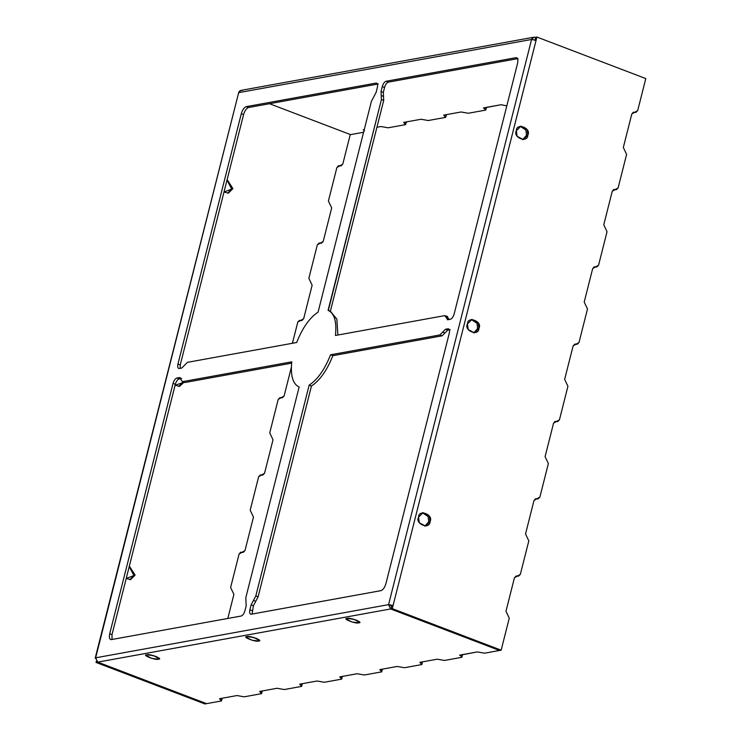 <?xml version="1.0" encoding="UTF-8"?>
<svg xmlns="http://www.w3.org/2000/svg" width="741" height="741" viewBox="0 0 741 741"><rect width="100%" height="100%" fill="white"/><g stroke="black" fill="none" stroke-linecap="round" stroke-linejoin="round"><path stroke-width="1.11" d="M182.527 381.661L184.824 382.532L291.63 363.146L184.824 382.532L182.527 381.661L179.378 377.567L180.471 377.984L176.84 378.021L179.127 378.901L181.665 378.438L179.127 378.901C177.516 379.485 176.256 381.272 175.348 384.255L112.002 634.629L112.002 639.483L112.002 634.629L175.348 384.255L173.061 383.384C173.968 380.402 175.228 378.614 176.84 378.021L179.378 377.567L182.527 381.661L291.778 361.83C290.379 375.678 292.834 384.06 299.142 386.978L245.799 597.765L246.197 605.777L244.956 610.677C244.048 613.659 242.789 615.438 241.177 616.03L111.419 639.585C109.501 639.548 108.936 637.603 109.705 633.75L173.061 383.384L109.705 633.75L112.002 634.629L109.705 633.75C108.936 637.603 109.501 639.548 111.419 639.585L241.177 616.03C242.789 615.438 244.048 613.659 244.956 610.677L246.197 605.777L245.799 597.765L299.142 386.978C292.834 384.06 290.379 375.678 291.778 361.83L182.527 381.661L183.722 382.115M450.269 329.68L447.731 330.134L442.099 335.83L332.857 355.661C327.04 370.315 319.908 380.439 311.442 386.033L258.109 596.82L253.422 605.758L252.079 614.048L253.422 605.758L251.134 604.878L255.812 595.94L309.154 385.153C317.611 379.559 324.753 369.435 330.56 354.791L439.811 334.96L445.443 329.263L447.981 328.8C449.435 328.837 449.861 330.31 449.278 333.237L385.922 583.612C384.727 587.53 383.069 589.882 380.957 590.651L251.19 614.215C249.745 614.178 249.309 612.705 249.893 609.778L251.134 604.878L249.893 609.778L252.19 610.649L249.893 609.778C249.309 612.705 249.745 614.178 251.19 614.215L380.957 590.651C383.069 589.882 384.727 587.53 385.922 583.612L449.278 333.237C449.861 330.31 449.435 328.837 447.981 328.8L445.443 329.263L447.731 330.134L450.269 329.68M180.239 364.933L180.128 368.333L180.239 364.933L243.594 114.559L180.239 364.933L177.951 364.053L241.307 113.688C242.502 109.761 244.16 107.417 246.271 106.639L376.039 83.085C377.484 83.112 377.919 84.594 377.336 87.512L376.095 92.412L371.408 101.35L318.074 312.137C309.618 317.732 302.476 327.855 296.669 342.509L187.417 362.34L181.786 368.027L179.248 368.49C177.794 368.462 177.368 366.98 177.951 364.053L180.239 364.933M378.327 83.955L248.568 107.51C246.447 108.288 244.789 110.641 243.594 114.559L241.307 113.688L177.951 364.053C177.368 366.98 177.794 368.462 179.248 368.49L181.786 368.027L187.417 362.34L296.669 342.509C302.476 327.855 309.618 317.732 318.074 312.137L371.408 101.35L376.095 92.412L377.336 87.512C377.919 84.594 377.484 83.112 376.039 83.085L246.271 106.639L248.568 107.51L378.327 83.955M330.384 311.192L328.087 310.322C334.395 313.23 336.849 321.613 335.451 335.46L444.702 315.629L446.277 317.676L448.574 318.556L448.74 319.566L446.99 316.509L448.574 318.556L446.277 317.676L447.851 319.732L450.389 319.269C452.001 318.676 453.26 316.898 454.168 313.915L517.524 63.541C518.292 59.697 517.727 57.752 515.81 57.705L518.107 58.576L515.81 57.705L386.052 81.26L388.34 82.14L518.107 58.576L388.34 82.14C386.737 82.723 385.477 84.511 384.57 87.494L383.329 92.384L383.718 100.406L330.384 311.192L336.84 319.149L337.896 335.025L336.868 319.241L330.384 311.192L383.718 100.406L381.43 99.535L381.031 91.513L382.273 86.623C383.18 83.64 384.44 81.853 386.052 81.26L515.81 57.705C517.727 57.752 518.292 59.697 517.524 63.541L454.168 313.915C453.26 316.898 452.001 318.676 450.389 319.269L447.851 319.732L444.702 315.629L335.451 335.46C336.849 321.613 334.395 313.23 328.087 310.322L381.43 99.535L328.337 310.414M238.491 93.347L238.667 92.653L531.575 39.477L533.826 37.217L535.252 37.356C533.474 36.902 532.242 37.606 531.575 39.477L238.667 92.653L95.654 657.813L388.562 604.637L531.575 39.477L536.104 40.273L392.285 608.648L501.157 650.172L509.252 618.161L505.973 611.251L514.449 577.758L520.339 574.358L528.815 540.865L525.536 533.955L534.011 500.462L539.893 497.063L548.368 463.57L545.089 456.669L553.564 423.167L559.455 419.767L567.93 386.274L564.651 379.373L573.126 345.871L579.008 342.472L587.493 308.978L584.204 302.078L592.68 268.575L598.571 265.176L607.046 231.683L603.767 224.782L612.242 191.289L618.133 187.881L626.608 154.387L623.329 147.487L631.804 113.994L637.686 110.585L645.791 78.574L536.919 37.05L536.104 40.273L531.575 39.477L388.562 604.637L390.859 605.508L393.101 605.425L388.562 604.637L393.101 605.425L536.919 37.05L535.586 37.291L534.77 40.514L535.586 37.291L536.919 37.05L645.791 78.574L637.686 110.585L635.889 112.4L632.962 112.41L635.889 112.4M442.099 335.83L439.811 334.96L330.56 354.791L332.857 355.661L442.099 335.83L447.731 330.134L445.443 329.263L442.627 332.107L444.915 332.987L442.627 332.107L439.811 334.96L442.099 335.83M255.812 595.94L258.109 596.82L311.442 386.033L309.154 385.153L255.812 595.94L251.134 604.878L253.422 605.758L255.765 601.284L253.478 600.414L255.765 601.284L258.109 596.82L255.812 595.94M556.963 421.592L555.37 421.36L553.564 423.167L545.089 456.669L548.368 463.57L539.893 497.063L538.096 498.878L535.808 498.656L534.011 500.462L525.536 533.955L528.815 540.865L520.339 574.358L518.533 576.165L516.255 575.952L514.449 577.758L505.973 611.251L509.252 618.161L501.157 650.172L499.814 650.413L390.952 608.889L391.767 605.666L388.562 604.637L390.618 608.954L97.71 662.13L206.572 703.644L221.494 700.94L219.586 698.707L236.944 695.549L244.197 696.818L261.554 693.669L259.646 691.436L277.004 688.278L284.257 689.547L301.615 686.388L299.707 684.156L317.065 681.007L324.317 682.276L341.675 679.117L339.767 676.885L357.125 673.736L364.377 674.995L381.735 671.846L379.827 669.614L397.185 666.465L404.438 667.724L421.796 664.575L419.888 662.343L437.246 659.194L444.498 660.453L461.856 657.304L459.948 655.072L477.306 651.923L484.558 653.182L499.48 650.468L390.618 608.954L499.48 650.468L484.558 653.182L477.306 651.923L459.587 655.276M635.194 112.41L633.601 112.178L631.804 113.994L623.329 147.487L626.608 154.387L618.133 187.881L616.327 189.696L613.4 189.705L616.327 189.696M615.641 189.705L614.048 189.474L612.242 191.289L603.767 224.782L607.046 231.683L598.571 265.176L596.764 266.992L593.837 267.001L596.764 266.992M596.079 267.001L594.486 266.769L592.68 268.575L584.204 302.078L587.493 308.978L579.008 342.472L577.211 344.287L574.933 344.065L573.126 345.871L564.651 379.373L567.93 386.274L559.455 419.767L557.649 421.583L554.722 421.592L557.649 421.583M576.517 344.296L577.211 344.287M537.401 498.878L538.096 498.878M517.848 576.174L518.533 576.165M428.696 521.794L428.131 516.523L422.426 512.809L428.131 516.523L428.696 521.794L424.843 526.156L428.696 521.794L430.03 521.553C430.132 529.972 414.599 524.054 418.572 517.181C418.47 508.752 434.004 514.68 430.03 521.553L429.308 515.968L423.083 512.642L418.572 517.181L419.295 522.766L425.519 526.082L430.03 521.553L428.696 521.794M477.593 328.55L477.028 323.28L471.322 319.575L477.028 323.28L477.593 328.55L473.74 332.922L477.593 328.55L478.927 328.309C479.029 336.738 463.495 330.81 467.469 323.937C467.367 315.518 482.9 321.446 478.927 328.309L478.204 322.733L471.98 319.408L467.469 323.937L468.192 329.523L474.416 332.848L478.927 328.309L477.593 328.55M526.49 135.316L525.925 130.046L520.219 126.331L525.925 130.046L526.49 135.316L522.637 139.688L526.49 135.316L527.824 135.075C527.925 143.495 512.392 137.576 516.366 130.703C516.264 122.284 531.797 128.202 527.824 135.075L527.101 129.49L520.877 126.174L516.366 130.703L517.088 136.288L523.313 139.604L527.824 135.075L526.49 135.316M206.239 703.709L204.905 703.95L96.034 662.426L96.367 661.129L96.034 662.426L97.367 662.185L206.239 703.709L97.423 662L96.034 662.426L204.905 703.95L206.239 703.709M242.492 552.425L240.899 552.193L239.093 553.999L230.618 587.502L233.897 594.402L227.811 618.457L233.897 594.402L230.618 587.502L239.093 553.999L244.984 550.6L253.459 517.107L250.18 510.206L258.655 476.704L264.537 473.304L273.012 439.811L269.733 432.911L278.208 399.418L284.099 396.009L291.343 367.369L284.099 396.009L282.293 397.824L280.015 397.602L278.208 399.418L269.733 432.911L273.012 439.811L264.537 473.304L262.74 475.12L260.462 474.898L258.655 476.704L250.18 510.206L253.459 517.107L244.984 550.6L243.178 552.415L240.251 552.425L243.178 552.415M340.286 165.947L338.693 165.715L336.886 167.531L328.411 201.024L331.69 207.925L323.215 241.418L321.409 243.233L319.13 243.011L317.333 244.826L308.858 278.32L312.137 285.22L303.662 318.713L301.856 320.529L299.577 320.307L297.771 322.122L292.417 343.278L297.771 322.122L303.662 318.713L312.137 285.22L308.858 278.32L317.333 244.826L323.215 241.418L331.69 207.925L328.411 201.024L336.886 167.531L342.777 164.122L350.271 134.519L342.777 164.122L340.971 165.938L338.044 165.947L340.971 165.938M129.332 566.105L135.121 575.09L126.211 578.471L130.611 579.619L135.121 575.09L129.332 566.105M183.87 382.356L175.108 385.227L179.507 386.385L183.87 382.356M227.126 179.628L232.915 188.612L224.004 191.993L228.404 193.142L232.915 188.612L227.126 179.628M320.723 243.243L321.409 243.233M301.17 320.538L301.856 320.529M281.608 397.834L282.293 397.824M262.045 475.129L262.74 475.12M129.934 579.703L133.778 575.331L129.221 566.55L133.778 575.331L129.934 579.703M178.831 386.459L182.721 381.921L178.831 386.459M227.728 193.225L231.572 188.853L227.015 180.072L231.572 188.853L227.728 193.225M350.558 134.621L363.59 132.259L350.558 134.621L269.502 103.712L350.558 134.621M363.572 129.684L364.526 130.796L363.572 129.684L364.276 129.555L363.21 129.888M483.753 107.862L485.661 110.103L468.303 113.253L461.05 111.984L443.692 115.142L445.6 117.374L428.242 120.524L420.99 119.264L403.632 122.413L405.54 124.645L388.182 127.795L380.93 126.535L376.928 127.257L380.93 126.535L388.182 127.795L405.54 124.645L403.632 122.413L420.99 119.264L428.242 120.524L445.6 117.374L443.692 115.142L461.05 111.984L468.303 113.253L485.661 110.103L483.753 107.862L501.111 104.713L506.807 105.898L501.111 104.713L483.391 108.066M158.333 659.184C156.407 660.676 140.873 654.757 146.875 654.812C148.802 653.312 164.335 659.24 158.333 659.184L159.222 658.675L153.572 655.618L146.875 654.812L145.986 655.322L151.636 658.369L158.333 659.184L158.685 657.804L158.333 659.184M258.489 641.002C256.562 642.493 241.029 636.575 247.022 636.63C248.948 635.139 264.481 641.058 258.489 641.002L259.378 640.493L253.728 637.445L247.022 636.63L246.132 637.14L251.792 640.187L258.489 641.002L258.831 639.622L258.489 641.002M358.635 622.82C356.708 624.32 341.175 618.392 347.177 618.448C349.104 616.957 364.637 622.875 358.635 622.82L359.524 622.31L353.874 619.263L347.177 618.448L346.288 618.957L351.938 622.014L358.635 622.82L358.987 621.44L358.635 622.82M459.948 655.072L461.856 657.304L444.498 660.453L437.246 659.194L419.888 662.343L421.796 664.575L404.438 667.724L397.185 666.465L379.827 669.614L381.735 671.846L364.377 674.995L357.125 673.736L339.767 676.885L341.675 679.117L324.317 682.276L317.065 681.007L299.707 684.156L301.615 686.388L284.257 689.547L277.004 688.278L259.646 691.436L261.554 693.669L244.197 696.818L236.944 695.549L219.586 698.707L221.494 700.94L222.152 698.365M391.267 606.379L390.859 605.508L391.267 606.379M461.856 657.304L462.514 654.729M421.796 664.575L422.453 662M381.735 671.846L382.393 669.271M341.675 679.117L342.333 676.542M301.615 686.388L302.272 683.813M261.554 693.669L262.212 691.084M149.367 654.803L156.49 656.609L149.367 654.803M249.513 636.63L256.645 638.427L249.513 636.63M349.669 618.448L356.801 620.245L349.669 618.448M221.494 700.94L206.572 703.644L97.71 662.13L95.654 657.813L95.543 658.554L95.209 658.064L238.667 92.653L95.209 658.064M533.826 37.217L240.918 90.393L238.667 92.653C239.334 90.782 240.566 90.078 242.344 90.532M95.654 657.813L97.71 662.13L390.618 608.954L388.562 604.637L95.654 657.813M501.157 650.172L392.285 608.648L390.952 608.889L499.814 650.413L501.157 650.172M392.285 608.648L393.101 605.425L391.767 605.666L390.952 608.889L392.285 608.648M484.707 108.983L485.049 107.63L484.707 108.983M486.67 107.315L485.661 110.103M404.586 123.525L404.929 122.172L404.586 123.525M406.55 121.867L405.54 124.645M444.646 116.254L444.989 114.901L444.646 116.254M446.61 114.586L445.6 117.374M220.54 699.819L220.883 698.467L220.54 699.819M460.902 656.183L461.245 654.831L460.902 656.183M340.721 678.006L341.064 676.653L340.721 678.006M260.6 692.548L260.943 691.196L260.6 692.548M300.661 685.277L301.003 683.924L300.661 685.277M380.781 670.735L381.124 669.382L380.781 670.735M420.842 663.454L421.184 662.102L420.842 663.454M300.716 320.418L299.383 320.658L300.716 320.418M320.269 243.122L318.936 243.363L320.269 243.122M517.394 576.053L516.06 576.303L517.394 576.053M536.947 498.767L535.613 499.008L536.947 498.767M377.132 83.501L376.039 83.085L377.132 83.501M328.087 310.322L330.505 311.239M311.442 386.033C319.908 380.439 327.04 370.315 332.857 355.661L330.56 354.791C324.753 369.435 317.611 379.559 309.154 385.153L311.442 386.033M250.578 614.169L251.19 614.215M376.65 83.131L376.039 83.085M383.329 92.384L384.57 87.494L382.273 86.623L381.031 91.513L383.329 92.384L381.031 91.513L381.235 95.524L383.523 96.395L383.329 92.384M383.718 100.406L383.523 96.395L381.235 95.524L381.43 99.535L383.718 100.406M384.57 87.494C385.477 84.511 386.737 82.723 388.34 82.14L386.052 81.26C384.44 81.853 383.18 83.64 382.273 86.623L384.57 87.494M449.074 329.217L447.981 328.8L449.074 329.217M448.592 328.847L447.981 328.8M179.98 377.614L179.378 377.567M179.127 378.901L176.84 378.021C175.228 378.614 173.968 380.402 173.061 383.384L175.348 384.255C176.256 381.272 177.516 379.485 179.127 378.901M178.637 368.444L179.248 368.49M447.24 319.686L447.851 319.732M444.702 315.629L447.601 316.555M243.594 114.559C244.789 110.641 246.447 108.288 248.568 107.51L246.271 106.639C244.16 107.417 242.502 109.761 241.307 113.688L243.594 114.559M110.613 639.529L111.419 639.585M516.616 57.77L515.81 57.705"/></g></svg>

